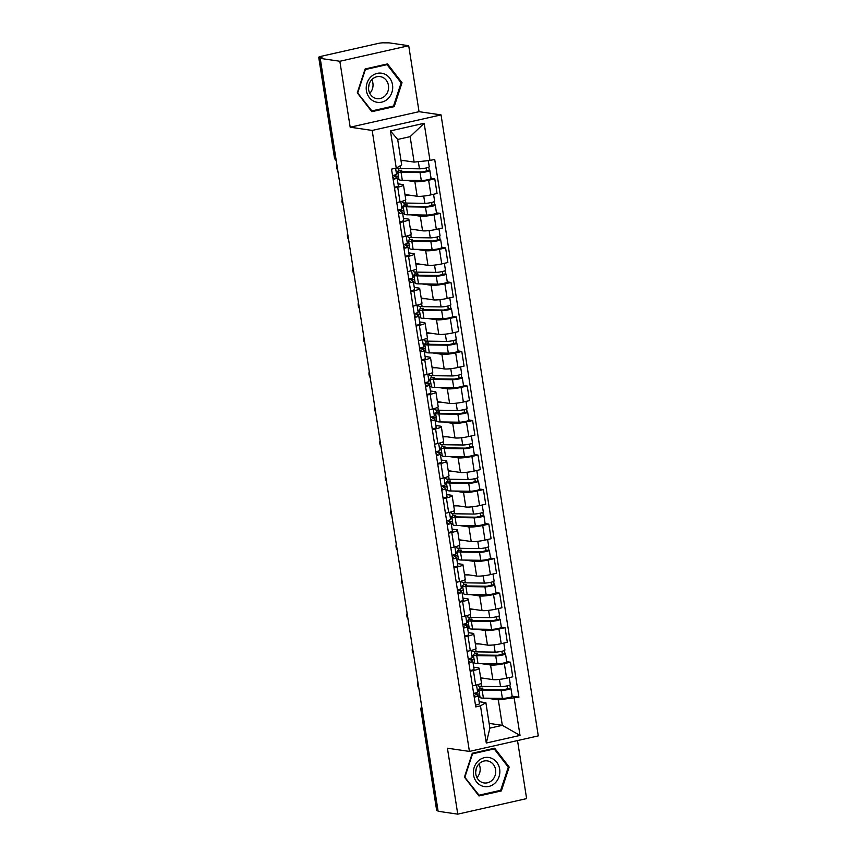 <?xml version="1.0" encoding="UTF-8"?>
<svg xmlns="http://www.w3.org/2000/svg" width="857" height="857" viewBox="0 0 857 857"><rect width="100%" height="100%" fill="white"/><g stroke="black" fill="none" stroke-linecap="round" stroke-linejoin="round"><path stroke-width="1.29" d="M408.714 45.721L339.854 61.265L320.229 58.383L438.12 811.279L457.756 814.15L447.429 748.204L469.422 751.418L538.282 735.884L441.044 114.892L419.041 111.678L408.714 45.721L389.089 42.85L384.022 42.85A4.531 0.653 -8.9 0 0 378.033 43.471L321.214 56.294A4.531 0.653 -8.9 0 0 318.718 57.28A4.531 0.653 -8.9 0 0 319.168 57.483L334.873 157.742A4.531 4.06 98.3 0 0 336.18 160.302M457.756 814.15L526.616 798.617L517.521 740.566M339.854 61.265L350.181 127.211L372.174 130.435L469.422 751.418M320.229 58.383L322.232 57.933L319.168 57.483M438.002 810.508L437.07 810.379A4.531 0.653 171.1 0 1 436.62 810.165L420.916 709.917A4.531 0.653 -8.9 0 0 421.376 710.121L437.07 810.379M480.659 677.823L492.85 679.612A10.413 1.5 -8.9 0 0 506.616 678.198L512.743 676.816L510.451 662.204L504.334 663.586A10.413 1.5 171.1 0 1 490.558 665.011L481.334 663.65M473.418 670.56L475.699 685.172A10.413 1.5 -8.9 0 0 481.452 682.89L479.159 668.289A10.413 1.5 171.1 0 1 473.418 670.56L470.172 671.299M475.699 685.172L472.464 685.9M506.744 661.658L510.451 662.204M469.893 659.397L470.761 659.194M473.728 667.174L478.11 667.817A10.413 1.5 171.1 0 1 479.159 668.289M474.607 662.675L472.978 662.429M475.249 643.307L487.44 645.085A10.413 1.5 -8.9 0 0 501.216 643.671L507.333 642.289L505.052 627.678L498.924 629.059A10.413 1.5 171.1 0 1 485.158 630.484L475.924 629.134M467.054 651.374L470.3 650.645A10.413 1.5 -8.9 0 0 476.042 648.374L473.76 633.762A10.413 1.5 171.1 0 1 468.008 636.044L464.773 636.772M501.334 627.142L505.052 627.678M464.494 624.871L465.351 624.678M468.318 632.648L472.71 633.291A10.413 1.5 171.1 0 1 473.76 633.762M469.197 628.149L467.579 627.913M469.85 608.781L482.03 610.57A10.413 1.5 -8.9 0 0 495.807 609.145L501.934 607.763L499.642 593.162L493.525 594.544A10.413 1.5 171.1 0 1 479.749 595.958L470.514 594.608M461.655 616.847L464.89 616.119A10.413 1.5 -8.9 0 0 470.643 613.848L468.351 599.236A10.413 1.5 171.1 0 1 462.598 601.518L459.363 602.246M495.924 592.616L499.642 593.162M459.084 590.344L459.952 590.152M462.909 598.122L467.301 598.764A10.413 1.5 171.1 0 1 468.351 599.236M463.798 593.622L462.169 593.387M464.44 574.254L476.631 576.043A10.413 1.5 -8.9 0 0 490.397 574.619L496.524 573.237L494.232 558.635L488.115 560.017A10.413 1.5 171.1 0 1 474.339 561.431L465.115 560.082M456.245 582.332L459.481 581.592A10.413 1.5 -8.9 0 0 465.233 579.321L462.941 564.72A10.413 1.5 171.1 0 1 457.199 566.991L453.953 567.72M490.525 558.089L494.232 558.635M453.674 555.818L454.542 555.625M457.509 563.595L461.891 564.238A10.413 1.5 171.1 0 1 462.941 564.72M458.388 559.096L456.76 558.86M459.031 539.728L471.221 541.517A10.413 1.5 -8.9 0 0 484.998 540.103L491.115 538.721L488.833 524.109L482.705 525.491A10.413 1.5 171.1 0 1 468.929 526.916L459.706 525.555M450.836 547.805L454.081 547.077A10.413 1.5 -8.9 0 0 459.823 544.795L457.542 530.194A10.413 1.5 171.1 0 1 451.789 532.465L448.554 533.193M485.116 523.563L488.833 524.109M448.275 521.292L449.132 521.099M452.1 529.08L456.492 529.722A10.413 1.5 171.1 0 1 457.542 530.194M452.978 524.57L451.36 524.334M453.632 505.212L465.812 506.99A10.413 1.5 -8.9 0 0 479.588 505.576L485.715 504.195L483.423 489.583L477.295 490.965A10.413 1.5 171.1 0 1 463.53 492.389L454.296 491.04M445.436 513.279L448.672 512.55A10.413 1.5 -8.9 0 0 454.424 510.279L452.132 495.667A10.413 1.5 171.1 0 1 446.379 497.938L443.144 498.678M479.706 489.047L483.423 489.583M442.865 486.776L443.733 486.583M446.69 494.553L451.082 495.196A10.413 1.5 171.1 0 1 452.132 495.667M447.579 490.054L445.951 489.808M448.222 470.686L460.413 472.464A10.413 1.5 -8.9 0 0 474.178 471.05L480.306 469.668L478.013 455.067L471.896 456.438A10.413 1.5 171.1 0 1 458.12 457.863L448.897 456.513M440.027 478.752L443.262 478.024A10.413 1.5 -8.9 0 0 449.014 475.753L446.722 461.141A10.413 1.5 171.1 0 1 440.98 463.423L437.734 464.151M474.307 454.521L478.013 455.067M437.456 452.25L438.323 452.057M441.291 460.027L445.672 460.67A10.413 1.5 171.1 0 1 446.722 461.141M442.169 455.528L440.541 455.292M442.812 436.159L455.003 437.948A10.413 1.5 -8.9 0 0 468.779 436.524L474.896 435.142L472.614 420.541L466.487 421.923A10.413 1.5 171.1 0 1 452.71 423.337L443.487 421.987M434.617 444.237L437.863 443.498A10.413 1.5 -8.9 0 0 443.605 441.226L441.323 426.615A10.413 1.5 171.1 0 1 435.57 428.896L432.335 429.625M468.897 419.994L472.614 420.541M432.057 417.723L432.914 417.53M435.881 425.5L440.273 426.143A10.413 1.5 171.1 0 1 441.323 426.615M436.759 421.001L435.142 420.766M437.402 401.633L449.593 403.422A10.413 1.5 -8.9 0 0 463.369 401.997L469.497 400.615L467.204 386.014L461.077 387.396A10.413 1.5 171.1 0 1 447.311 388.81L438.077 387.46M429.218 409.71L432.453 408.982A10.413 1.5 -8.9 0 0 438.206 406.7L435.913 392.099A10.413 1.5 171.1 0 1 430.16 394.37L426.925 395.098M463.487 385.468L467.204 386.014M426.647 383.197L427.504 383.004M430.471 390.985L434.863 391.628A10.413 1.5 171.1 0 1 435.913 392.099M431.36 386.475L429.732 386.239M432.003 367.117L444.194 368.896A10.413 1.5 -8.9 0 0 457.959 367.482L464.087 366.1L461.794 351.488L455.678 352.87A10.413 1.5 171.1 0 1 441.901 354.295L432.678 352.934M423.808 375.184L427.043 374.455A10.413 1.5 -8.9 0 0 432.796 372.174L430.503 357.573A10.413 1.5 171.1 0 1 424.761 359.844L421.515 360.583M458.088 350.942L461.794 351.488M421.237 348.681L422.105 348.478M425.072 356.458L429.453 357.101A10.413 1.5 171.1 0 1 430.503 357.573M425.95 351.959L424.322 351.713M426.593 332.591L438.784 334.369A10.413 1.5 -8.9 0 0 452.56 332.955L458.677 331.573L456.395 316.961L450.268 318.343A10.413 1.5 171.1 0 1 436.492 319.768L427.268 318.418M418.398 340.658L421.633 339.929A10.413 1.5 -8.9 0 0 427.386 337.658L425.104 323.046A10.413 1.5 171.1 0 1 419.352 325.328L416.116 326.056M452.678 316.426L456.395 316.961M415.838 314.155L416.695 313.962M419.662 321.932L424.054 322.575A10.413 1.5 171.1 0 1 425.104 323.046M420.541 317.433L418.923 317.197M421.183 298.065L433.374 299.854A10.413 1.5 -8.9 0 0 447.15 298.429L453.278 297.047L450.986 282.446L444.858 283.828A10.413 1.5 171.1 0 1 431.092 285.242L421.858 283.892M412.999 306.131L416.234 305.403A10.413 1.5 -8.9 0 0 421.987 303.132L419.694 288.52A10.413 1.5 171.1 0 1 413.942 290.802L410.707 291.53M447.268 281.899L450.986 282.446M410.428 279.628L411.285 279.436M414.252 287.406L418.645 288.048A10.413 1.5 171.1 0 1 419.694 288.52M415.142 282.906L413.513 282.671M415.784 263.538L427.975 265.327A10.413 1.5 -8.9 0 0 441.741 263.902L447.868 262.521L445.576 247.919L439.459 249.301A10.413 1.5 171.1 0 1 425.683 250.715L416.459 249.366M407.589 271.615L410.824 270.887A10.413 1.5 -8.9 0 0 416.577 268.605L414.285 254.004A10.413 1.5 171.1 0 1 408.543 256.275L405.297 257.004M441.869 247.373L445.576 247.919M405.018 245.102L405.886 244.909M408.853 252.89L413.235 253.522A10.413 1.5 171.1 0 1 414.285 254.004M409.732 248.38L408.103 248.144M410.374 229.012L422.565 230.801A10.413 1.5 -8.9 0 0 436.342 229.387L442.458 228.005L440.177 213.393L434.049 214.775A10.413 1.5 171.1 0 1 420.273 216.2L411.049 214.839M402.179 237.089L405.415 236.361A10.413 1.5 -8.9 0 0 411.167 234.079L408.885 219.478A10.413 1.5 171.1 0 1 403.133 221.749L399.898 222.477M436.459 212.847L440.177 213.393M399.619 210.576L400.476 210.383M403.443 218.364L407.825 219.006A10.413 1.5 171.1 0 1 408.885 219.478M404.322 213.854L402.704 213.618M404.965 194.496L417.155 196.274A10.413 1.5 -8.9 0 0 430.932 194.86L437.059 193.478L434.767 178.867L428.639 180.249A10.413 1.5 171.1 0 1 414.874 181.673L405.64 180.324M396.78 202.563L400.015 201.834A10.413 1.5 -8.9 0 0 405.768 199.563L403.476 184.951A10.413 1.5 171.1 0 1 397.723 187.222L394.488 187.962M431.05 178.331L434.767 178.867M394.209 176.06L395.066 175.867M398.034 183.837L402.426 184.48A10.413 1.5 171.1 0 1 403.476 184.951M398.923 179.338L397.294 179.092M489.133 723.394L502.32 725.333L498.335 699.88L486.733 698.176M480.016 697.191L478.388 696.955M479.127 701.701L485.887 702.686L489.872 728.139L502.32 725.333L520.028 735.424L486.294 743.03L480.477 705.847L485.887 702.686M400.926 160.173L414.124 162.102L410.139 136.649L397.691 139.455L401.676 164.908L396.255 168.079L391.542 169.14L475.753 706.918L480.477 705.847M396.255 168.079L390.438 130.896L424.161 123.29L429.989 160.463L414.124 162.102M498.335 699.88L518.924 697.18L434.703 159.402L429.989 160.463M514.2 698.241L520.028 735.424M441.044 114.892L372.174 130.435M472.282 753.249L464.44 777.128L478.967 795.96L501.345 790.915L509.187 767.036L494.65 748.204L472.282 753.249M419.041 111.678L350.181 127.211M365.125 68.967L357.283 92.845L371.809 111.678L394.188 106.632L402.029 82.743L387.493 63.911L365.125 68.967M512.154 696.184L518.924 697.18M475.303 693.913L476.171 693.72M479.684 686.286L480.016 688.364M474.285 651.759L474.607 653.837M468.875 617.244L469.197 619.311M463.466 582.717L463.798 584.795M458.067 548.191L458.388 550.269M452.657 513.664L452.978 515.743M447.247 479.149L447.579 481.216M441.848 444.622L442.169 446.69M436.438 410.096L436.759 412.174M431.028 375.57L431.36 377.648M425.629 341.043L425.95 343.121M420.219 306.527L420.541 308.595M414.809 272.001L415.142 274.079M409.41 237.475L409.732 239.553M404.001 202.948L404.322 205.027M398.591 168.433L398.923 170.5M486.294 743.03L489.872 728.139M410.139 136.649L424.161 123.29M397.691 139.455L390.438 130.896M508.062 766.865L509.187 767.036M499.299 790.615L501.345 790.915M400.905 82.583L402.029 82.743M392.142 106.332L394.188 106.632M417.927 682.333A5.206 3.46 -106.3 0 0 418.869 688.332M477.51 691.856A5.656 0.814 171.1 0 1 477.606 691.985A5.656 0.814 171.1 0 1 473.642 693.399M475.26 696.27L474.157 696.709M475.239 696.141L473.942 695.348M474.253 693.27L478.099 695.627A5.656 0.814 171.1 0 1 478.195 695.745A5.656 0.814 171.1 0 1 474.232 697.159M479.342 703.586A5.656 0.814 171.1 0 1 479.449 703.715A5.656 0.814 171.1 0 1 475.474 705.129M482.93 689.467L482.716 688.107A10.638 1.532 -8.9 0 0 481.698 688.964A10.638 1.532 -8.9 0 0 484.334 689.553L503.316 689.81L510.354 688.107A5.656 0.814 -8.9 0 1 510.922 688.364L512.175 696.334A5.656 0.814 -8.9 0 1 508.619 697.662A5.656 0.814 -8.9 0 1 502.384 698.391L483.402 698.134A13.583 1.95 -8.9 0 1 480.049 697.384L478.795 689.414A13.583 1.95 -8.9 0 0 482.148 690.164L501.141 690.421A5.656 0.814 -8.9 0 0 507.365 689.692A5.656 0.814 -8.9 0 0 510.922 688.364M482.716 688.107L480.091 688.332A13.583 1.95 -8.9 0 0 478.795 689.414M507.29 685.814L507.794 689.017M479.92 687.753L480.22 688.321M475.742 692.906L475.86 693.677L479.545 694.213M477.36 690.356L478.892 690.014M478.035 684.582L478.206 685.654A13.583 1.95 -8.9 0 0 481.559 686.403L500.552 686.661A5.656 0.814 -8.9 0 0 506.776 685.932A5.656 0.814 -8.9 0 0 510.333 684.604L509.24 677.598M480.756 678.444L485.276 678.508M509.872 685.022L510.354 688.107M479.095 691.342L477.467 691.106M412.528 647.806A5.206 3.46 -106.3 0 0 413.46 653.805M472.1 657.34A5.656 0.814 171.1 0 1 472.207 657.458A5.656 0.814 171.1 0 1 468.233 658.872M469.861 661.743L468.747 662.182M469.84 661.615L468.533 660.822M468.843 658.744L472.689 661.101A5.656 0.814 171.1 0 1 472.796 661.218A5.656 0.814 171.1 0 1 468.822 662.632M473.942 669.071A5.656 0.814 171.1 0 1 474.039 669.188A5.656 0.814 171.1 0 1 470.065 670.603M407.118 613.28A5.206 3.46 -106.3 0 0 408.061 619.279M466.701 622.814A5.656 0.814 171.1 0 1 466.797 622.932A5.656 0.814 171.1 0 1 462.823 624.346M464.451 627.228L463.348 627.656M464.43 627.099L463.134 626.296M463.433 624.228L467.29 626.574A5.656 0.814 171.1 0 1 467.386 626.703A5.656 0.814 171.1 0 1 463.412 628.117M468.533 634.544A5.656 0.814 171.1 0 1 468.629 634.662A5.656 0.814 171.1 0 1 464.665 636.076M476.149 768.911A14.151 12.705 -81.7 0 1 475.689 772.061M495.089 783.03A14.708 13.209 98.3 0 0 496.792 762.312A14.708 13.209 98.3 0 0 478.142 761.059A14.708 13.209 98.3 0 0 476.438 781.788A14.708 13.209 98.3 0 0 495.089 783.03M492.132 780.234A11.141 10.005 98.3 0 0 495.389 768.665A11.141 10.005 98.3 0 0 487.333 760.898A11.141 10.005 98.3 0 0 479.299 763.598A11.141 10.005 98.3 0 0 476.042 775.178A11.141 10.005 98.3 0 0 484.098 782.944A11.141 10.005 98.3 0 0 492.132 780.234M476.942 777.599A11.141 10.005 98.3 0 0 478.945 763.962M464.944 776.945L472.539 753.806L494.21 748.911L508.287 767.154L500.692 790.293L479.02 795.189L464.526 776.881M492.561 748.675L494.21 748.911M478.292 795.082L479.02 795.189M368.992 84.629A14.151 12.705 -81.7 0 1 368.531 87.778M387.932 98.748A14.708 13.209 98.3 0 0 389.635 78.019A14.708 13.209 98.3 0 0 370.985 76.776A14.708 13.209 98.3 0 0 369.281 97.505A14.708 13.209 98.3 0 0 387.932 98.748M384.975 95.952A11.141 10.005 98.3 0 0 388.232 84.382A11.141 10.005 98.3 0 0 380.176 76.616A11.141 10.005 98.3 0 0 372.142 79.315A11.141 10.005 98.3 0 0 368.885 90.896A11.141 10.005 98.3 0 0 376.941 98.662A11.141 10.005 98.3 0 0 384.975 95.952M369.785 93.317A11.141 10.005 98.3 0 0 371.788 79.68M357.787 92.652L365.382 69.524L387.053 64.629L401.13 82.872L393.534 106.011L371.863 110.907L357.369 92.599M385.404 64.393L387.053 64.629M371.135 110.799L371.863 110.907M477.52 654.941L477.306 653.58A10.638 1.532 -8.9 0 0 476.299 654.437A10.638 1.532 -8.9 0 0 478.924 655.027L497.917 655.284L504.944 653.58A5.656 0.814 -8.9 0 1 505.512 653.837L506.766 661.808A5.656 0.814 -8.9 0 1 503.209 663.136A5.656 0.814 -8.9 0 1 496.985 663.864L477.992 663.607A13.583 1.95 -8.9 0 1 474.639 662.857L473.385 654.898A13.583 1.95 -8.9 0 0 476.738 655.637L495.732 655.905A5.656 0.814 -8.9 0 0 501.966 655.166A5.656 0.814 -8.9 0 0 505.512 653.837M477.306 653.58L474.682 653.805A13.583 1.95 -8.9 0 0 473.385 654.898M501.881 651.299L502.384 654.491M474.51 653.227L474.81 653.795M470.332 658.38L470.45 659.151L474.146 659.697M471.95 655.841L473.482 655.487M472.635 650.056L472.796 651.127A13.583 1.95 -8.9 0 0 476.149 651.877L495.142 652.134A5.656 0.814 -8.9 0 0 501.377 651.406A5.656 0.814 -8.9 0 0 504.923 650.077L503.83 643.082M475.346 643.918L479.877 643.982M504.462 650.495L504.944 653.58M473.685 656.816L472.068 656.58M472.121 620.414L471.907 619.065A10.638 1.532 -8.9 0 0 470.889 619.911A10.638 1.532 -8.9 0 0 473.514 620.5L492.507 620.757L499.535 619.054A5.656 0.814 -8.9 0 1 500.113 619.311L501.356 627.281A5.656 0.814 -8.9 0 1 497.799 628.61A5.656 0.814 -8.9 0 1 491.575 629.349L472.582 629.081A13.583 1.95 -8.9 0 1 469.229 628.342L467.986 620.372A13.583 1.95 -8.9 0 0 471.339 621.121L490.322 621.379A5.656 0.814 -8.9 0 0 496.557 620.639A5.656 0.814 -8.9 0 0 500.113 619.311M471.907 619.065L469.272 619.279A13.583 1.95 -8.9 0 0 467.986 620.372M496.482 616.772L496.985 619.975M469.111 618.711L469.4 619.268M464.923 623.853L465.04 624.624L468.736 625.171M466.54 621.314L468.072 620.971M467.226 615.53L467.397 616.612A13.583 1.95 -8.9 0 0 470.75 617.361L489.733 617.618A5.656 0.814 -8.9 0 0 495.967 616.879A5.656 0.814 -8.9 0 0 499.524 615.551L498.431 608.556M469.947 609.391L474.467 609.456M499.053 615.969L499.535 619.054M468.286 622.289L466.658 622.053M401.708 578.754A5.206 3.46 -106.3 0 0 402.651 584.753M461.291 588.288A5.656 0.814 171.1 0 1 461.387 588.416A5.656 0.814 171.1 0 1 457.424 589.83M459.041 592.701L457.938 593.13M459.02 592.573L457.724 591.78M458.034 589.702L461.88 592.048A5.656 0.814 171.1 0 1 461.977 592.176A5.656 0.814 171.1 0 1 458.013 593.59M463.123 600.018A5.656 0.814 171.1 0 1 463.23 600.136A5.656 0.814 171.1 0 1 459.256 601.56M396.309 544.227A5.206 3.46 -106.3 0 0 397.241 550.237M455.881 553.761A5.656 0.814 171.1 0 1 455.988 553.89A5.656 0.814 171.1 0 1 452.014 555.304M453.642 558.175L452.528 558.614M453.621 558.046L452.314 557.254M452.625 555.175L456.47 557.532A5.656 0.814 171.1 0 1 456.577 557.65A5.656 0.814 171.1 0 1 452.603 559.064M457.724 565.491A5.656 0.814 171.1 0 1 457.82 565.62A5.656 0.814 171.1 0 1 453.846 567.034M390.899 509.711A5.206 3.46 -106.3 0 0 391.842 515.71M450.482 519.246A5.656 0.814 171.1 0 1 450.578 519.363A5.656 0.814 171.1 0 1 446.604 520.777M448.232 523.648L447.129 524.088M448.211 523.52L446.915 522.727M447.215 520.649L451.071 523.006A5.656 0.814 171.1 0 1 451.168 523.124A5.656 0.814 171.1 0 1 447.193 524.538M452.314 530.976A5.656 0.814 171.1 0 1 452.41 531.094A5.656 0.814 171.1 0 1 448.447 532.508M466.711 585.899L466.497 584.538A10.638 1.532 -8.9 0 0 465.48 585.395A10.638 1.532 -8.9 0 0 468.115 585.974L487.097 586.231L494.135 584.538A5.656 0.814 -8.9 0 1 494.703 584.785L495.957 592.755A5.656 0.814 -8.9 0 1 492.4 594.083A5.656 0.814 -8.9 0 1 486.165 594.822L467.183 594.565A13.583 1.95 -8.9 0 1 463.819 593.815L462.576 585.845A13.583 1.95 -8.9 0 0 465.929 586.595L484.923 586.852A5.656 0.814 -8.9 0 0 491.147 586.124A5.656 0.814 -8.9 0 0 494.703 584.785M466.497 584.538L463.873 584.753A13.583 1.95 -8.9 0 0 462.576 585.845M491.072 582.246L491.575 585.449M463.701 584.185L464.001 584.742M459.513 589.327L459.641 590.109L463.326 590.644M461.141 586.788L462.673 586.445M461.816 581.003L461.987 582.085A13.583 1.95 -8.9 0 0 465.34 582.835L484.334 583.092A5.656 0.814 -8.9 0 0 490.558 582.353A5.656 0.814 -8.9 0 0 494.114 581.025L493.021 574.029M464.537 574.876L469.058 574.929M493.653 581.442L494.135 584.538M462.876 587.763L461.248 587.527M461.302 551.372L461.087 550.012A10.638 1.532 -8.9 0 0 460.08 550.869A10.638 1.532 -8.9 0 0 462.705 551.458L481.698 551.715L488.726 550.012A5.656 0.814 -8.9 0 1 489.293 550.269L490.547 558.228A5.656 0.814 -8.9 0 1 486.99 559.567A5.656 0.814 -8.9 0 1 480.766 560.296L461.773 560.039A13.583 1.95 -8.9 0 1 458.42 559.289L457.167 551.319A13.583 1.95 -8.9 0 0 460.52 552.069L479.513 552.326A5.656 0.814 -8.9 0 0 485.748 551.597A5.656 0.814 -8.9 0 0 489.293 550.269M461.087 550.012L458.463 550.226A13.583 1.95 -8.9 0 0 457.167 551.319M485.662 547.719L486.165 550.922M458.291 549.658L458.591 550.215M454.114 554.811L454.231 555.582L457.927 556.118M455.731 552.262L457.263 551.919M456.417 546.487L456.577 547.559A13.583 1.95 -8.9 0 0 459.93 548.309L478.924 548.566A5.656 0.814 -8.9 0 0 485.158 547.837A5.656 0.814 -8.9 0 0 488.704 546.509L487.612 539.503M459.127 540.349L463.658 540.413M488.244 546.927L488.726 550.012M457.467 553.247L455.849 553.011M455.903 516.846L455.688 515.486A10.638 1.532 -8.9 0 0 454.671 516.342A10.638 1.532 -8.9 0 0 457.295 516.932L476.288 517.189L483.316 515.486A5.656 0.814 -8.9 0 1 483.894 515.743L485.137 523.713A5.656 0.814 -8.9 0 1 481.58 525.041A5.656 0.814 -8.9 0 1 475.356 525.769L456.363 525.512A13.583 1.95 -8.9 0 1 453.01 524.763L451.768 516.792A13.583 1.95 -8.9 0 0 455.121 517.542L474.103 517.81A5.656 0.814 -8.9 0 0 480.338 517.071A5.656 0.814 -8.9 0 0 483.894 515.743M455.688 515.486L453.053 515.71A13.583 1.95 -8.9 0 0 451.768 516.792M480.263 513.193L480.766 516.396M452.892 515.132L453.182 515.7M448.704 520.285L448.822 521.056L452.517 521.602M450.321 517.735L451.853 517.392M451.007 511.961L451.178 513.032A13.583 1.95 -8.9 0 0 454.531 513.782L473.514 514.039A5.656 0.814 -8.9 0 0 479.749 513.311A5.656 0.814 -8.9 0 0 483.305 511.983L482.202 504.987M453.728 505.823L458.249 505.887M482.834 512.4L483.316 515.486M452.067 518.721L450.439 518.485M385.489 475.185A5.206 3.46 -106.3 0 0 386.432 481.184M445.072 484.719A5.656 0.814 171.1 0 1 445.169 484.837A5.656 0.814 171.1 0 1 441.205 486.251M442.823 489.122L441.719 489.561M442.801 488.993L441.505 488.201M441.816 486.133L445.661 488.479A5.656 0.814 171.1 0 1 445.758 488.597A5.656 0.814 171.1 0 1 441.794 490.022M446.904 496.449A5.656 0.814 171.1 0 1 447.011 496.567A5.656 0.814 171.1 0 1 443.037 497.981M450.493 482.32L450.279 480.959A10.638 1.532 -8.9 0 0 449.261 481.816A10.638 1.532 -8.9 0 0 451.896 482.405L470.879 482.662L477.917 480.959A5.656 0.814 -8.9 0 1 478.485 481.216L479.738 489.186A5.656 0.814 -8.9 0 1 476.181 490.515A5.656 0.814 -8.9 0 1 469.947 491.243L450.964 490.986A13.583 1.95 -8.9 0 1 447.6 490.236L446.358 482.277A13.583 1.95 -8.9 0 0 449.711 483.027L468.704 483.284A5.656 0.814 -8.9 0 0 474.928 482.545A5.656 0.814 -8.9 0 0 478.485 481.216M450.279 480.959L447.654 481.184A13.583 1.95 -8.9 0 0 446.358 482.277M474.853 478.677L475.356 481.87M447.483 480.616L447.783 481.173M443.294 485.758L443.423 486.53L447.108 487.076M444.922 483.219L446.454 482.866M445.597 477.435L445.769 478.517A13.583 1.95 -8.9 0 0 449.122 479.256L468.115 479.524A5.656 0.814 -8.9 0 0 474.339 478.784A5.656 0.814 -8.9 0 0 477.895 477.456L476.803 470.461M448.318 471.296L452.839 471.361M477.435 477.874L477.917 480.959M446.658 484.194L445.029 483.959M380.09 440.659A5.206 3.46 -106.3 0 0 381.022 446.658M439.662 450.193A5.656 0.814 171.1 0 1 439.77 450.311A5.656 0.814 171.1 0 1 435.795 451.735M437.424 454.606L436.309 455.035M437.402 454.478L436.095 453.685M436.406 451.607L440.252 453.953A5.656 0.814 171.1 0 1 440.359 454.081A5.656 0.814 171.1 0 1 436.384 455.495M441.505 461.923A5.656 0.814 171.1 0 1 441.601 462.041A5.656 0.814 171.1 0 1 437.627 463.455M445.083 447.793L444.869 446.443A10.638 1.532 -8.9 0 0 443.862 447.29A10.638 1.532 -8.9 0 0 446.486 447.879L465.48 448.136L472.507 446.433A5.656 0.814 -8.9 0 1 473.075 446.69L474.328 454.66A5.656 0.814 -8.9 0 1 470.772 455.988A5.656 0.814 -8.9 0 1 464.548 456.727L445.554 456.47A13.583 1.95 -8.9 0 1 442.201 455.72L440.948 447.75A13.583 1.95 -8.9 0 0 444.301 448.5L463.294 448.757A5.656 0.814 -8.9 0 0 469.529 448.029A5.656 0.814 -8.9 0 0 473.075 446.69M444.869 446.443L442.244 446.658A13.583 1.95 -8.9 0 0 440.948 447.75M469.443 444.151L469.947 447.354M442.073 446.09L442.373 446.647M437.895 451.232L438.013 452.014L441.698 452.55M439.512 448.693L441.044 448.35M440.198 442.908L440.359 443.99A13.583 1.95 -8.9 0 0 443.712 444.74L462.705 444.997A5.656 0.814 -8.9 0 0 468.94 444.258A5.656 0.814 -8.9 0 0 472.486 442.93L471.393 435.934M442.908 436.77L447.44 436.834M472.025 443.348L472.507 446.433M441.248 449.668L439.63 449.432M374.68 406.132A5.206 3.46 -106.3 0 0 375.623 412.131M434.263 415.666A5.656 0.814 171.1 0 1 434.36 415.795A5.656 0.814 171.1 0 1 430.385 417.209M432.014 420.08L430.91 420.519M431.992 419.951L430.696 419.159M430.996 417.08L434.853 419.427A5.656 0.814 171.1 0 1 434.949 419.555A5.656 0.814 171.1 0 1 430.975 420.969M436.095 427.397A5.656 0.814 171.1 0 1 436.192 427.525A5.656 0.814 171.1 0 1 432.228 428.939M439.684 413.278L439.47 411.917A10.638 1.532 -8.9 0 0 438.452 412.774A10.638 1.532 -8.9 0 0 441.076 413.353L460.07 413.62L467.097 411.917A5.656 0.814 -8.9 0 1 467.676 412.174L468.918 420.134A5.656 0.814 -8.9 0 1 465.362 421.473A5.656 0.814 -8.9 0 1 459.138 422.201L440.144 421.944A13.583 1.95 -8.9 0 1 436.791 421.194L435.549 413.224A13.583 1.95 -8.9 0 0 438.902 413.974L457.884 414.231A5.656 0.814 -8.9 0 0 464.119 413.502A5.656 0.814 -8.9 0 0 467.676 412.174M439.47 411.917L436.834 412.131A13.583 1.95 -8.9 0 0 435.549 413.224M464.044 409.625L464.548 412.828M436.674 411.564L436.963 412.121M432.485 416.716L432.603 417.488L436.299 418.023M434.103 414.167L435.635 413.824M434.788 408.382L434.96 409.464A13.583 1.95 -8.9 0 0 438.313 410.214L457.295 410.471A5.656 0.814 -8.9 0 0 463.53 409.742A5.656 0.814 -8.9 0 0 467.086 408.403L465.983 401.408M437.498 402.254L442.03 402.308M466.615 408.832L467.097 411.917M435.849 415.152L434.22 414.906M369.271 371.617A5.206 3.46 -106.3 0 0 370.213 377.616M428.854 381.151A5.656 0.814 171.1 0 1 428.95 381.269A5.656 0.814 171.1 0 1 424.986 382.683M426.604 385.554L425.5 385.993M426.582 385.425L425.286 384.632M425.597 382.554L429.443 384.911A5.656 0.814 171.1 0 1 429.539 385.029A5.656 0.814 171.1 0 1 425.575 386.443M430.685 392.87A5.656 0.814 171.1 0 1 430.792 392.999A5.656 0.814 171.1 0 1 426.818 394.413M434.274 378.751L434.06 377.391A10.638 1.532 -8.9 0 0 433.042 378.248A10.638 1.532 -8.9 0 0 435.677 378.837L454.66 379.094L461.698 377.391A5.656 0.814 -8.9 0 1 462.266 377.648L463.519 385.618A5.656 0.814 -8.9 0 1 459.963 386.946A5.656 0.814 -8.9 0 1 453.728 387.675L434.745 387.418A13.583 1.95 -8.9 0 1 431.382 386.668L430.139 378.698A13.583 1.95 -8.9 0 0 433.492 379.447L452.485 379.705A5.656 0.814 -8.9 0 0 458.709 378.976A5.656 0.814 -8.9 0 0 462.266 377.648M434.06 377.391L431.435 377.616A13.583 1.95 -8.9 0 0 430.139 378.698M458.634 375.098L459.138 378.301M431.264 377.037L431.553 377.605M427.075 382.19L427.204 382.961L430.889 383.497M428.704 379.64L430.235 379.297M429.378 373.866L429.55 374.938A13.583 1.95 -8.9 0 0 432.903 375.687L451.896 375.944A5.656 0.814 -8.9 0 0 458.12 375.216A5.656 0.814 -8.9 0 0 461.677 373.888L460.584 366.882M432.099 367.728L436.62 367.792M461.216 374.305L461.698 377.391M430.439 380.626L428.811 380.39M363.871 337.09A5.206 3.46 -106.3 0 0 364.803 343.089M423.444 346.624A5.656 0.814 171.1 0 1 423.551 346.742A5.656 0.814 171.1 0 1 419.576 348.156M421.205 351.027L420.091 351.466M421.183 350.899L419.876 350.106M420.187 348.028L424.033 350.384A5.656 0.814 171.1 0 1 424.14 350.502A5.656 0.814 171.1 0 1 420.166 351.916M425.286 358.355A5.656 0.814 171.1 0 1 425.383 358.472A5.656 0.814 171.1 0 1 421.408 359.886M428.864 344.225L428.65 342.864A10.638 1.532 -8.9 0 0 427.643 343.721A10.638 1.532 -8.9 0 0 430.268 344.31L449.261 344.568L456.288 342.864A5.656 0.814 -8.9 0 1 456.856 343.121L458.109 351.091A5.656 0.814 -8.9 0 1 454.553 352.42A5.656 0.814 -8.9 0 1 448.329 353.148L429.336 352.891A13.583 1.95 -8.9 0 1 425.983 352.141L424.729 344.182A13.583 1.95 -8.9 0 0 428.082 344.932L447.075 345.189A5.656 0.814 -8.9 0 0 453.31 344.45A5.656 0.814 -8.9 0 0 456.856 343.121M428.65 342.864L426.025 343.089A13.583 1.95 -8.9 0 0 424.729 344.182M453.224 340.583L453.728 343.775M425.854 342.511L426.154 343.079M421.676 347.663L421.794 348.435L425.479 348.981M423.294 345.125L424.826 344.771M423.979 339.34L424.14 340.411A13.583 1.95 -8.9 0 0 427.493 341.161L446.486 341.418A5.656 0.814 -8.9 0 0 452.721 340.69A5.656 0.814 -8.9 0 0 456.267 339.361L455.174 332.366M426.69 333.202L431.221 333.266M455.806 339.779L456.288 342.864M425.029 346.099L423.412 345.864M358.462 302.564A5.206 3.46 -106.3 0 0 359.404 308.563M418.045 312.098A5.656 0.814 171.1 0 1 418.141 312.216A5.656 0.814 171.1 0 1 414.167 313.63M415.795 316.512L414.692 316.94M415.774 316.383L414.477 315.58M414.777 313.512L418.634 315.858A5.656 0.814 171.1 0 1 418.73 315.987A5.656 0.814 171.1 0 1 414.756 317.401M419.876 323.828A5.656 0.814 171.1 0 1 419.973 323.946A5.656 0.814 171.1 0 1 416.009 325.36M423.465 309.698L423.251 308.349A10.638 1.532 -8.9 0 0 422.233 309.195A10.638 1.532 -8.9 0 0 424.858 309.784L443.851 310.041L450.878 308.338A5.656 0.814 -8.9 0 1 451.457 308.595L452.7 316.565A5.656 0.814 -8.9 0 1 449.143 317.893A5.656 0.814 -8.9 0 1 442.919 318.633L423.926 318.365A13.583 1.95 -8.9 0 1 420.573 317.626L419.33 309.656A13.583 1.95 -8.9 0 0 422.683 310.405L441.666 310.663A5.656 0.814 -8.9 0 0 447.9 309.923A5.656 0.814 -8.9 0 0 451.457 308.595M423.251 308.349L420.616 308.563A13.583 1.95 -8.9 0 0 419.33 309.656M447.825 306.056L448.318 309.259M420.455 307.995L420.744 308.552M416.266 313.137L416.384 313.908L420.08 314.455M417.884 310.598L419.416 310.255M418.57 304.813L418.741 305.895A13.583 1.95 -8.9 0 0 422.094 306.645L441.076 306.902A5.656 0.814 -8.9 0 0 447.311 306.163A5.656 0.814 -8.9 0 0 450.868 304.835L449.764 297.84M421.28 298.675L425.811 298.739M450.396 305.253L450.878 308.338M419.63 311.573L418.002 311.337M353.052 268.037A5.206 3.46 -106.3 0 0 353.995 274.036M412.635 277.572A5.656 0.814 171.1 0 1 412.731 277.7A5.656 0.814 171.1 0 1 408.768 279.114M410.385 281.985L409.282 282.414M410.364 281.857L409.068 281.064M409.378 278.986L413.224 281.332A5.656 0.814 171.1 0 1 413.32 281.46A5.656 0.814 171.1 0 1 409.357 282.874M414.467 289.302A5.656 0.814 171.1 0 1 414.574 289.42A5.656 0.814 171.1 0 1 410.599 290.844M418.055 275.183L417.841 273.822A10.638 1.532 -8.9 0 0 416.823 274.679A10.638 1.532 -8.9 0 0 419.459 275.258L438.441 275.515L445.479 273.822A5.656 0.814 -8.9 0 1 446.047 274.079L447.3 282.039A5.656 0.814 -8.9 0 1 443.744 283.367A5.656 0.814 -8.9 0 1 437.509 284.106L418.527 283.849A13.583 1.95 -8.9 0 1 415.163 283.099L413.92 275.129A13.583 1.95 -8.9 0 0 417.273 275.879L436.267 276.136A5.656 0.814 -8.9 0 0 442.491 275.408A5.656 0.814 -8.9 0 0 446.047 274.079M417.841 273.822L415.217 274.036A13.583 1.95 -8.9 0 0 413.92 275.129M442.416 271.53L442.919 274.733M415.045 273.469L415.334 274.026M410.857 278.621L410.985 279.393L414.67 279.928M412.485 276.072L414.017 275.729M413.16 270.287L413.331 271.369A13.583 1.95 -8.9 0 0 416.684 272.119L435.677 272.376A5.656 0.814 -8.9 0 0 441.901 271.637A5.656 0.814 -8.9 0 0 445.458 270.309L444.365 263.313M415.881 264.16L420.401 264.213M444.997 270.726L445.479 273.822M414.22 277.057L412.592 276.811M347.653 233.511A5.206 3.46 -106.3 0 0 348.585 239.521M407.225 243.045A5.656 0.814 171.1 0 1 407.332 243.174A5.656 0.814 171.1 0 1 403.358 244.588M404.986 247.459L403.872 247.898M404.965 247.33L403.658 246.537M403.968 244.459L407.814 246.816A5.656 0.814 171.1 0 1 407.921 246.934A5.656 0.814 171.1 0 1 403.947 248.348M409.068 254.775A5.656 0.814 171.1 0 1 409.164 254.904A5.656 0.814 171.1 0 1 405.19 256.318M412.646 240.656L412.431 239.296A10.638 1.532 -8.9 0 0 411.424 240.153A10.638 1.532 -8.9 0 0 414.049 240.742L433.042 240.999L440.07 239.296A5.656 0.814 -8.9 0 1 440.637 239.553L441.891 247.512A5.656 0.814 -8.9 0 1 438.334 248.851A5.656 0.814 -8.9 0 1 432.11 249.58L413.117 249.323A13.583 1.95 -8.9 0 1 409.764 248.573L408.51 240.603A13.583 1.95 -8.9 0 0 411.863 241.353L430.857 241.61A5.656 0.814 -8.9 0 0 437.091 240.881A5.656 0.814 -8.9 0 0 440.637 239.553M412.431 239.296L409.807 239.51A13.583 1.95 -8.9 0 0 408.51 240.603M437.006 237.003L437.509 240.206M409.635 238.942L409.935 239.51M405.457 244.095L405.575 244.866L409.26 245.402M407.075 241.545L408.607 241.203M407.761 235.771L407.921 236.843A13.583 1.95 -8.9 0 0 411.274 237.593L430.268 237.85A5.656 0.814 -8.9 0 0 436.502 237.121A5.656 0.814 -8.9 0 0 440.048 235.793L438.955 228.787M410.471 229.633L415.002 229.697M439.587 236.211L440.07 239.296M408.81 242.531L407.193 242.295M342.243 198.995A5.206 3.46 -106.3 0 0 343.186 204.994M401.826 208.53A5.656 0.814 171.1 0 1 401.922 208.647A5.656 0.814 171.1 0 1 397.948 210.061M399.576 212.932L398.473 213.372M399.555 212.804L398.259 212.011M398.559 209.933L402.415 212.29A5.656 0.814 171.1 0 1 402.511 212.407A5.656 0.814 171.1 0 1 398.537 213.822M403.658 220.26A5.656 0.814 171.1 0 1 403.754 220.378A5.656 0.814 171.1 0 1 399.791 221.792M407.236 206.13L407.032 204.769A10.638 1.532 -8.9 0 0 406.014 205.626A10.638 1.532 -8.9 0 0 408.639 206.216L427.632 206.473L434.66 204.769A5.656 0.814 -8.9 0 1 435.238 205.027L436.481 212.997A5.656 0.814 -8.9 0 1 432.924 214.325A5.656 0.814 -8.9 0 1 426.7 215.053L407.707 214.796A13.583 1.95 -8.9 0 1 404.354 214.046L403.111 206.087A13.583 1.95 -8.9 0 0 406.464 206.826L425.447 207.094A5.656 0.814 -8.9 0 0 431.682 206.355A5.656 0.814 -8.9 0 0 435.238 205.027M407.032 204.769L404.397 204.994A13.583 1.95 -8.9 0 0 403.111 206.087M431.607 202.477L432.099 205.68M404.236 204.416L404.525 204.984M400.048 209.569L400.165 210.34L403.861 210.886M401.665 207.03L403.197 206.676M402.351 201.245L402.522 202.316A13.583 1.95 -8.9 0 0 405.875 203.066L424.858 203.323A5.656 0.814 -8.9 0 0 431.092 202.595A5.656 0.814 -8.9 0 0 434.649 201.266L433.546 194.271M405.061 195.107L409.592 195.171M434.178 201.684L434.66 204.769M403.411 208.005L401.783 207.769M336.833 164.469A5.206 3.46 -106.3 0 0 337.776 170.468M396.416 174.003A5.656 0.814 171.1 0 1 396.512 174.121A5.656 0.814 171.1 0 1 392.549 175.535M394.166 178.417L393.063 178.845M394.145 178.277L392.849 177.485M393.159 175.417L397.005 177.763A5.656 0.814 171.1 0 1 397.102 177.881A5.656 0.814 171.1 0 1 393.138 179.306M398.248 185.733A5.656 0.814 171.1 0 1 398.355 185.851A5.656 0.814 171.1 0 1 394.381 187.265M401.837 171.604L401.622 170.243A10.638 1.532 -8.9 0 0 400.605 171.1A10.638 1.532 -8.9 0 0 403.24 171.689L422.222 171.946L429.261 170.243A5.656 0.814 -8.9 0 1 429.828 170.5L431.082 178.47A5.656 0.814 -8.9 0 1 427.525 179.799A5.656 0.814 -8.9 0 1 421.29 180.527L402.308 180.27A13.583 1.95 -8.9 0 1 398.944 179.52L397.702 171.561A13.583 1.95 -8.9 0 0 401.055 172.311L420.048 172.568A5.656 0.814 -8.9 0 0 426.272 171.829A5.656 0.814 -8.9 0 0 429.828 170.5M401.622 170.243L398.998 170.468A13.583 1.95 -8.9 0 0 397.702 171.561M426.197 167.961L426.7 171.154M398.826 169.9L399.116 170.457M394.638 175.042L394.766 175.814L398.451 176.36M396.266 172.503L397.798 172.15M397.08 167.597L397.112 167.801A13.583 1.95 -8.9 0 0 400.465 168.54L419.459 168.808A5.656 0.814 -8.9 0 0 425.683 168.068A5.656 0.814 -8.9 0 0 429.239 166.74L428.286 160.645M401.001 160.602L404.183 160.645M428.779 167.158L429.261 170.243M398.002 173.478L396.373 173.243M414.874 181.673L417.155 196.274M420.273 216.2L422.565 230.801M425.683 250.715L427.975 265.327M431.092 285.242L433.374 299.854M436.492 319.768L438.784 334.369M441.901 354.295L444.194 368.896M447.311 388.81L449.593 403.422M452.71 423.337L455.003 437.948M458.12 457.863L460.413 472.464M463.53 492.389L465.812 506.99M468.929 526.916L471.221 541.517M474.339 561.431L476.631 576.043M479.749 595.958L482.03 610.57M485.158 630.484L487.44 645.085M490.558 665.011L492.85 679.612M403.133 221.749L405.415 236.361M408.543 256.275L410.824 270.887M413.942 290.802L416.234 305.403M419.352 325.328L421.633 339.929M424.761 359.844L427.043 374.455M430.16 394.37L432.453 408.982M435.57 428.896L437.863 443.498M440.98 463.423L443.262 478.024M446.379 497.938L448.672 512.55M451.789 532.465L454.081 547.077M457.199 566.991L459.481 581.592M462.598 601.518L464.89 616.119M468.008 636.044L470.3 650.645M397.723 187.222L400.015 201.834M434.049 214.775L436.342 229.387M439.459 249.301L441.741 263.902M444.858 283.828L447.15 298.429M450.268 318.343L452.56 332.955M455.678 352.87L457.959 367.482M461.077 387.396L463.369 401.997M466.487 421.923L468.779 436.524M471.896 456.438L474.178 471.05M477.295 490.965L479.588 505.576M482.705 525.491L484.998 540.103M488.115 560.017L490.397 574.619M493.525 594.544L495.807 609.145M498.924 629.059L501.216 643.671M504.334 663.586L506.616 678.198M428.639 180.249L430.932 194.86M421.815 707.164A4.531 4.06 98.3 0 0 421.376 710.121L422.308 710.26M335.805 157.87L334.873 157.742A4.531 0.653 -8.9 0 1 334.412 157.538A4.531 4.531 0 0 0 336.212 160.484M482.148 690.164L483.402 698.134M501.141 690.421L502.384 698.391M481.088 683.383L481.559 686.403M499.417 679.397L500.552 686.661M476.738 655.637L477.992 663.607M495.732 655.905L496.985 663.864M475.678 648.856L476.149 651.877M494.007 644.882L495.142 652.134M471.339 621.121L472.582 629.081M490.322 621.379L491.575 629.349M470.279 614.34L470.75 617.361M488.597 610.355L489.733 617.618M465.929 586.595L467.183 594.565M484.923 586.852L486.165 594.822M464.869 579.814L465.34 582.835M483.198 575.829L484.334 583.092M460.52 552.069L461.773 560.039M479.513 552.326L480.766 560.296M459.459 545.288L459.93 548.309M477.788 541.303L478.924 548.566M455.121 517.542L456.363 525.512M474.103 517.81L475.356 525.769M454.06 510.761L454.531 513.782M472.378 506.776L473.514 514.039M449.711 483.027L450.964 490.986M468.704 483.284L469.947 491.243M448.65 476.246L449.122 479.256M466.979 472.261L468.115 479.524M444.301 448.5L445.554 456.47M463.294 448.757L464.548 456.727M443.24 441.719L443.712 444.74M461.569 437.734L462.705 444.997M438.902 413.974L440.144 421.944M457.884 414.231L459.138 422.201M437.841 407.193L438.313 410.214M456.16 403.208L457.295 410.471M433.492 379.447L434.745 387.418M452.485 379.705L453.728 387.675M432.431 372.666L432.903 375.687M450.761 368.681L451.896 375.944M428.082 344.932L429.336 352.891M447.075 345.189L448.329 353.148M427.022 338.14L427.493 341.161M445.351 334.166L446.486 341.418M422.683 310.405L423.926 318.365M441.666 310.663L442.919 318.633M421.623 303.624L422.094 306.645M439.941 299.639L441.076 306.902M417.273 275.879L418.527 283.849M436.267 276.136L437.509 284.106M416.213 269.098L416.684 272.119M434.542 265.113L435.677 272.376M411.863 241.353L413.117 249.323M430.857 241.61L432.11 249.58M410.803 234.572L411.274 237.593M429.132 230.587L430.268 237.85M406.464 206.826L407.707 214.796M425.447 207.094L426.7 215.053M405.404 200.045L405.875 203.066M423.722 196.071L424.858 203.323M401.055 172.311L402.308 180.27M420.048 172.568L421.29 180.527M400.048 165.862L400.465 168.54M418.334 161.662L419.459 168.808M334.412 157.538L318.718 57.28M421.73 706.554A4.531 4.531 0 0 0 420.916 709.917M477.606 691.985L476.513 684.979M479.449 703.715L478.195 695.745M472.207 657.458L471.104 650.452M474.039 669.188L472.796 661.218M466.797 622.932L465.705 615.937M468.629 634.662L467.386 626.703M461.387 588.416L460.295 581.41M463.23 600.136L461.977 592.176M455.988 553.89L454.885 546.884M457.82 565.62L456.577 557.65M450.578 519.363L449.486 512.357M452.41 531.094L451.168 523.124M445.169 484.837L444.076 477.831M447.011 496.567L445.758 488.597M439.77 450.311L438.666 443.315M441.601 462.041L440.359 454.081M434.36 415.795L433.267 408.789M436.192 427.525L434.949 419.555M428.95 381.269L427.857 374.263M430.792 392.999L429.539 385.029M423.551 346.742L422.447 339.736M425.383 358.472L424.14 350.502M418.141 312.216L417.048 305.221M419.973 323.946L418.73 315.987M412.731 277.7L411.639 270.694M414.574 289.42L413.32 281.46M407.332 243.174L406.229 236.168M409.164 254.904L407.921 246.934M401.922 208.647L400.83 201.641M403.754 220.378L402.511 212.407M396.512 174.121L395.591 168.229M398.355 185.851L397.102 177.881"/></g></svg>
